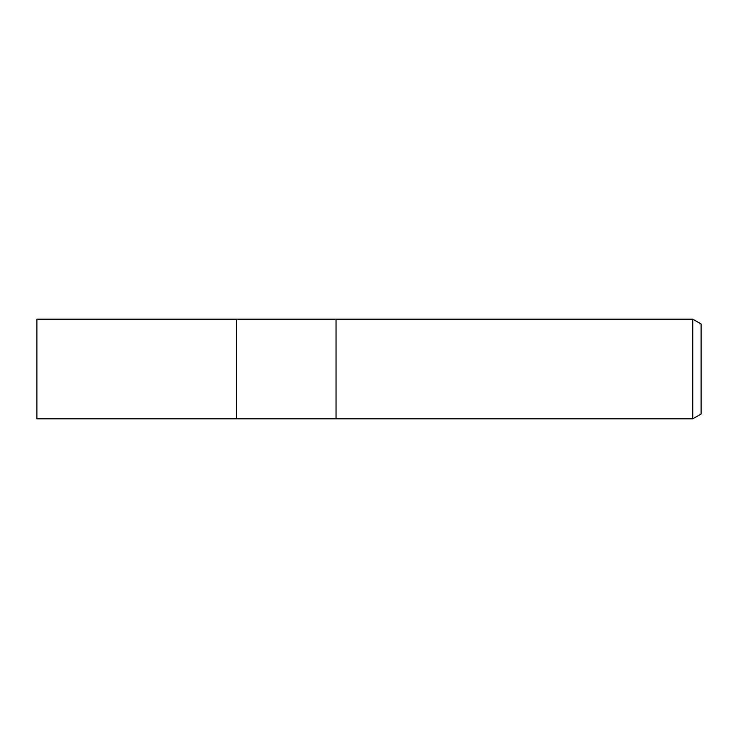 <?xml version="1.0" encoding="UTF-8"?>
<svg xmlns="http://www.w3.org/2000/svg" width="738" height="738" viewBox="0 0 738 738"><rect width="100%" height="100%" fill="white"/><g stroke="black" fill="none" stroke-linecap="round" stroke-linejoin="round"><path stroke-width="0.55" stroke-dasharray="3.69 2.77" d="M336.048 319.185L336.048 418.815L336.048 319.185M701.1 323.982L701.1 414.018M692.798 319.185L692.798 418.815M236.686 319.185L236.686 418.815L236.686 319.185M36.9 319.185L36.9 418.815"/><path stroke-width="1.11" d="M336.048 418.815L236.686 418.815L236.686 319.185L692.798 319.185L701.1 323.982L701.1 414.018L692.798 418.815L336.048 418.815L336.048 319.185L336.048 418.815M692.798 418.815L692.798 319.185M236.686 418.815L36.9 418.815L36.9 319.185L236.686 319.185L236.686 418.815"/></g></svg>
